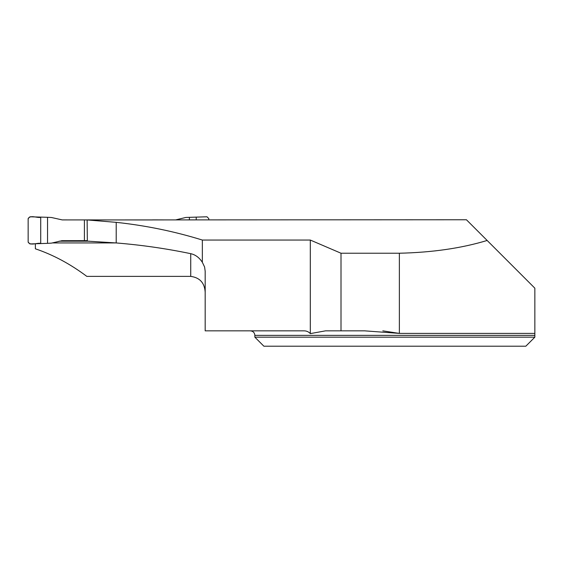 <?xml version="1.0" encoding="UTF-8"?>
<svg xmlns="http://www.w3.org/2000/svg" width="563" height="563" viewBox="0 0 563 563"><rect width="100%" height="100%" fill="white"/><g stroke="black" fill="none" stroke-linecap="round" stroke-linejoin="round"><path stroke-width="0.84" d="M382.819 330.854L399.371 333.402L399.371 253.23C432.37 252.47 461.625 248.22 487.143 240.464L534.85 288.179L534.85 335.365L534.85 333.402L399.371 333.402L364.803 330.854L341.009 330.854L341.009 253.23L310.304 240.049L202.349 240.049L202.349 262.302L204.594 266.989L205.178 271.225L205.178 330.854L303.682 330.854C306.328 330.77 308.538 331.691 310.304 333.613L310.304 240.049M254.856 337.174L254.856 335.365L534.85 335.365L534.85 337.174L525.821 346.21L263.885 346.21L254.856 337.174L534.85 337.174L525.821 346.21M341.009 330.854L325.456 330.854L310.304 333.613M487.671 240.992L466.431 219.76L87.124 219.943L116.21 222.35C145.726 225.51 174.439 231.407 202.349 240.049M399.371 253.23L341.009 253.23M87.124 219.943L87.342 241.133L116.21 242.949C141.362 244.989 166.205 248.564 190.73 253.674C195.403 254.694 199.274 257.565 202.349 262.302M35.378 243.68L35.378 248.811C53.098 254.779 70.248 263.97 86.829 276.384L190.73 276.384C199.788 277.622 204.608 282.893 205.178 292.19M52.225 242.934L116.062 242.934M116.21 242.949L116.21 222.35M89.327 241.189L59.108 241.189M47.552 243.343L29.959 243.948L28.15 242.139L28.15 218.599L29.959 216.79L47.552 217.304L47.552 243.343L51.458 243.132L61.951 240.69L87.335 240.64M152.545 219.943L62.219 219.908L51.458 217.501L47.552 217.304M152.545 219.873L162.693 219.887M84.401 240.64L84.401 219.873M208.789 219.774L208.789 218.599L206.987 216.79L185.839 217.452L175.945 219.83M189.386 217.304L189.386 219.788M40.712 217.381L40.712 243.357C36.75 242.716 30.451 245.989 28.15 242.139L28.15 218.599C30.451 214.749 36.75 218.022 40.712 217.381L40.712 243.357M196.227 217.381L196.227 219.788M190.73 276.384L190.73 253.674M62.219 240.683L61.691 240.704M254.856 335.365C254.589 332.627 253.083 331.121 250.338 330.854"/></g></svg>
